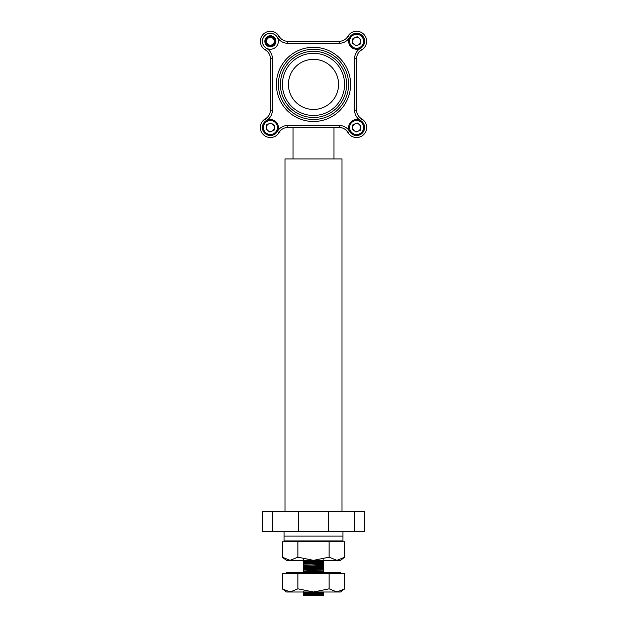 <?xml version="1.0" encoding="UTF-8"?>
<svg xmlns="http://www.w3.org/2000/svg" width="627" height="627" viewBox="0 0 627 627"><rect width="100%" height="100%" fill="white"/><g stroke="black" fill="none" stroke-linecap="round" stroke-linejoin="round"><path stroke-width="0.94" d="M341.974 511.444L341.974 158.921L285.026 158.921L285.026 511.444M333.948 158.921L333.948 127.5M293.052 158.921L293.052 127.5M303.476 564.99L303.476 562.16L323.524 561.494L323.524 564.316L303.476 565.342L323.524 564.316M303.476 562.513L323.524 561.839M303.476 570.641L303.476 567.811L323.524 567.145L323.524 569.974L303.476 570.993L323.524 569.974M303.476 568.164L323.524 567.498M317.599 595.65L303.476 595.65L303.476 593.275L323.524 592.609L323.524 595.65L317.599 595.65L323.524 595.438M303.476 593.628L323.524 592.962M303.476 562.16L303.476 561.322L323.524 560.562L323.524 561.494M303.476 564.151L323.524 563.383M303.476 567.811L303.476 566.98L323.524 566.212L323.524 567.145M303.476 569.81L323.524 569.042M304.393 572.592L323.524 571.871L323.524 572.804M303.476 593.275L303.476 592.437L315.428 591.998M303.476 595.266L323.524 594.506M303.476 594.561L323.524 593.8M303.476 592.437L303.476 591.731M303.476 572.639L303.476 571.926L323.524 571.166L323.524 571.871M303.476 569.097L323.524 568.336M303.476 566.98L303.476 566.267L323.524 565.507L323.524 566.212M303.476 563.438L323.524 562.678M303.476 561.322L303.476 560.609L310.028 560.35M323.524 559.848L323.524 560.562M303.476 571.926L303.476 570.993M323.524 570.327L323.524 571.166M303.476 566.267L303.476 565.342M323.524 564.668L323.524 565.507M303.476 560.609L303.476 559.684M364.624 511.444L364.624 531.492L328.54 531.492L328.54 511.444L364.624 511.444L364.624 531.492M262.376 531.492L262.376 511.444L272.4 511.444L272.4 531.492L262.376 531.492M272.4 110.14L270.394 110.14A10.024 10.024 0 0 1 265.386 118.816A10.024 10.024 0 0 0 263.309 134.586A10.024 10.024 0 0 0 279.078 132.516A10.024 10.024 0 0 1 287.754 127.5L339.246 127.5A10.024 10.024 0 0 1 347.922 132.516A10.024 10.024 0 0 0 366.63 127.5A10.024 10.024 0 0 0 361.614 118.816A10.024 10.024 0 0 1 356.606 110.14L356.606 58.656A10.024 10.024 0 0 1 361.614 49.972A10.024 10.024 0 0 0 359.2 31.609A10.024 10.024 0 0 0 347.922 36.28A10.024 10.024 0 0 1 339.246 41.288L287.754 41.288A10.024 10.024 0 0 1 279.078 36.28A10.024 10.024 0 0 0 263.309 34.203A10.024 10.024 0 0 0 265.386 49.972A10.024 10.024 0 0 1 270.394 58.656L270.394 110.14A10.024 10.024 0 0 1 265.386 118.816A10.024 10.024 0 0 0 267.8 137.18A10.024 10.024 0 0 0 279.078 132.516A10.024 10.024 0 0 1 287.754 127.5L287.754 125.494A12.031 12.031 0 0 0 277.338 131.513A8.018 8.018 0 0 1 264.727 133.175A8.018 8.018 0 0 1 266.381 120.556A12.031 12.031 0 0 0 272.4 110.14L272.4 58.656A12.031 12.031 0 0 0 266.381 48.232A8.018 8.018 0 0 1 264.727 35.621A8.018 8.018 0 0 1 277.338 37.275A12.031 12.031 0 0 0 287.754 43.294L339.246 43.294A12.031 12.031 0 0 0 349.662 37.275A8.018 8.018 0 0 1 364.624 41.288A8.018 8.018 0 0 1 360.619 48.232L361.614 49.972A10.024 10.024 0 0 0 356.606 58.656L354.6 58.656L354.6 110.14A12.031 12.031 0 0 0 360.619 120.556A8.018 8.018 0 0 1 358.683 135.244A8.018 8.018 0 0 1 349.662 131.513L347.922 132.516A10.024 10.024 0 0 0 339.246 127.5L339.246 125.494L287.754 125.494M272.4 511.444L298.46 511.444L298.46 531.492L272.4 531.492M298.46 531.492L328.54 531.492M298.46 511.444L328.54 511.444M280.418 84.394A33.082 33.082 0 0 1 313.5 51.312A33.082 33.082 0 0 1 346.582 84.394A33.082 33.082 0 0 1 313.5 117.476A33.082 33.082 0 0 1 280.418 84.394M348.588 84.394A35.088 35.088 0 0 0 313.5 49.306A35.088 35.088 0 0 0 278.412 84.394A35.088 35.088 0 0 0 313.5 119.483A35.088 35.088 0 0 0 348.588 84.394M313.5 53.319A31.076 31.076 0 0 1 344.576 84.394A31.076 31.076 0 0 1 313.5 115.47A31.076 31.076 0 0 1 282.424 84.394A31.076 31.076 0 0 1 313.5 53.319M350.595 84.394A37.095 37.095 0 0 0 313.5 47.307A37.095 37.095 0 0 0 276.405 84.394A37.095 37.095 0 0 0 313.5 121.489A37.095 37.095 0 0 0 350.595 84.394M313.5 109.459A25.064 25.064 0 0 0 338.564 84.394A25.064 25.064 0 0 0 313.5 59.33A25.064 25.064 0 0 0 288.436 84.394A25.064 25.064 0 0 0 313.5 109.459M287.754 43.294L287.754 41.288A10.024 10.024 0 0 1 279.078 36.28A10.024 10.024 0 0 0 260.37 41.288A10.024 10.024 0 0 0 265.386 49.972A10.024 10.024 0 0 1 270.394 58.656L272.4 58.656M342.938 531.492L342.938 540.944L284.062 540.944L284.062 536.109L342.938 536.109L284.062 536.109L284.062 531.492M282.275 541.759L282.275 557.168L290.082 560.35L297.888 557.168L297.888 541.759L282.275 541.759M297.888 541.759L329.112 541.759L329.112 557.168L313.5 560.35L297.888 557.168M329.112 557.168L336.918 560.35L344.725 557.168L344.725 541.759L329.112 541.759M344.725 557.168L340.539 560.35L286.461 560.35L282.275 557.168M340.539 573.407L340.539 572.592L286.461 572.592L286.461 573.407M282.275 573.407L282.275 588.816L290.082 591.998L297.888 588.816L297.888 573.407L282.275 573.407M297.888 573.407L329.112 573.407L329.112 588.816L313.5 591.998L297.888 588.816M329.112 588.816L336.918 591.998L344.725 588.816L344.725 573.407L329.112 573.407M344.725 588.816L340.539 591.998L286.461 591.998L282.275 588.816M274.281 41.288A3.887 3.887 0 0 1 270.394 45.183A3.887 3.887 0 0 1 266.506 41.288A3.887 3.887 0 0 1 270.394 37.401A3.887 3.887 0 0 1 274.281 41.288M275.229 41.288A4.836 4.836 0 0 1 270.394 46.124A4.836 4.836 0 0 1 265.558 41.288A4.836 4.836 0 0 1 270.394 36.452A4.836 4.836 0 0 1 275.229 41.288M278.349 41.288A7.955 7.955 0 0 1 270.394 49.243A7.955 7.955 0 0 1 262.439 41.288A7.955 7.955 0 0 1 270.394 33.333A7.955 7.955 0 0 1 278.349 41.288M267.972 130.659A3.981 3.981 0 0 0 274.336 128.026A3.981 3.981 0 0 0 268.873 123.825A3.981 3.981 0 0 0 267.972 130.659M273.435 134.852A7.955 7.955 0 0 0 277.745 124.46A7.955 7.955 0 0 0 267.353 120.149A7.955 7.955 0 0 0 263.042 130.541A7.955 7.955 0 0 0 273.435 134.852M273.066 133.959A6.991 6.991 0 0 0 276.852 124.828A6.991 6.991 0 0 0 267.729 121.042A6.991 6.991 0 0 0 263.936 130.173A6.991 6.991 0 0 0 273.066 133.959M274.642 125.745L274.038 130.298L269.79 132.054L266.146 129.256L266.749 124.702L270.997 122.947L274.642 125.745M354.177 130.659A3.981 3.981 0 0 0 360.549 128.026A3.981 3.981 0 0 0 355.086 123.825A3.981 3.981 0 0 0 354.177 130.659M359.647 134.852A7.955 7.955 0 0 0 363.958 124.46A7.955 7.955 0 0 0 353.565 120.149A7.955 7.955 0 0 0 349.255 130.541A7.955 7.955 0 0 0 359.647 134.852M359.271 133.959A6.991 6.991 0 0 0 363.064 124.828A6.991 6.991 0 0 0 353.934 121.042A6.991 6.991 0 0 0 350.148 130.173A6.991 6.991 0 0 0 359.271 133.959M360.854 125.745L360.251 130.298L356.003 132.054L352.358 129.256L352.962 124.702L357.21 122.947L360.854 125.745M354.177 44.446A3.981 3.981 0 0 0 360.549 41.813A3.981 3.981 0 0 0 355.086 37.612A3.981 3.981 0 0 0 354.177 44.446M359.647 48.64A7.955 7.955 0 0 0 363.958 38.247A7.955 7.955 0 0 0 353.565 33.936A7.955 7.955 0 0 0 349.255 44.329A7.955 7.955 0 0 0 359.647 48.64M359.271 47.746A6.991 6.991 0 0 0 363.064 38.623A6.991 6.991 0 0 0 353.934 34.83A6.991 6.991 0 0 0 350.148 43.961A6.991 6.991 0 0 0 359.271 47.746M360.854 39.532L360.251 44.086L356.003 45.842L352.358 43.044L352.962 38.49L357.21 36.734L360.854 39.532M354.6 531.492L354.6 511.444M277.338 37.275L279.078 36.28A10.024 10.024 0 0 0 260.37 41.288A10.024 10.024 0 0 0 265.386 49.972L266.381 48.232M266.381 120.556L265.386 118.816A10.024 10.024 0 0 0 267.8 137.18A10.024 10.024 0 0 0 279.078 132.516L277.338 131.513M366.63 41.288A10.024 10.024 0 0 0 347.922 36.28A10.024 10.024 0 0 1 339.246 41.288L339.246 43.294M366.63 127.5A10.024 10.024 0 0 0 361.614 118.816A10.024 10.024 0 0 1 356.606 110.14L354.6 110.14M360.619 48.232A12.031 12.031 0 0 0 354.6 58.656M349.662 131.513A12.031 12.031 0 0 0 339.246 125.494M349.662 37.275L347.922 36.28M360.619 120.556L361.614 118.816M264.845 41.288A5.549 5.549 0 0 1 270.394 35.739A5.549 5.549 0 0 1 275.943 41.288A5.549 5.549 0 0 1 270.394 46.837A5.549 5.549 0 0 1 264.845 41.288M286.461 540.944L286.461 541.759M340.539 540.944L340.539 541.759"/></g></svg>
